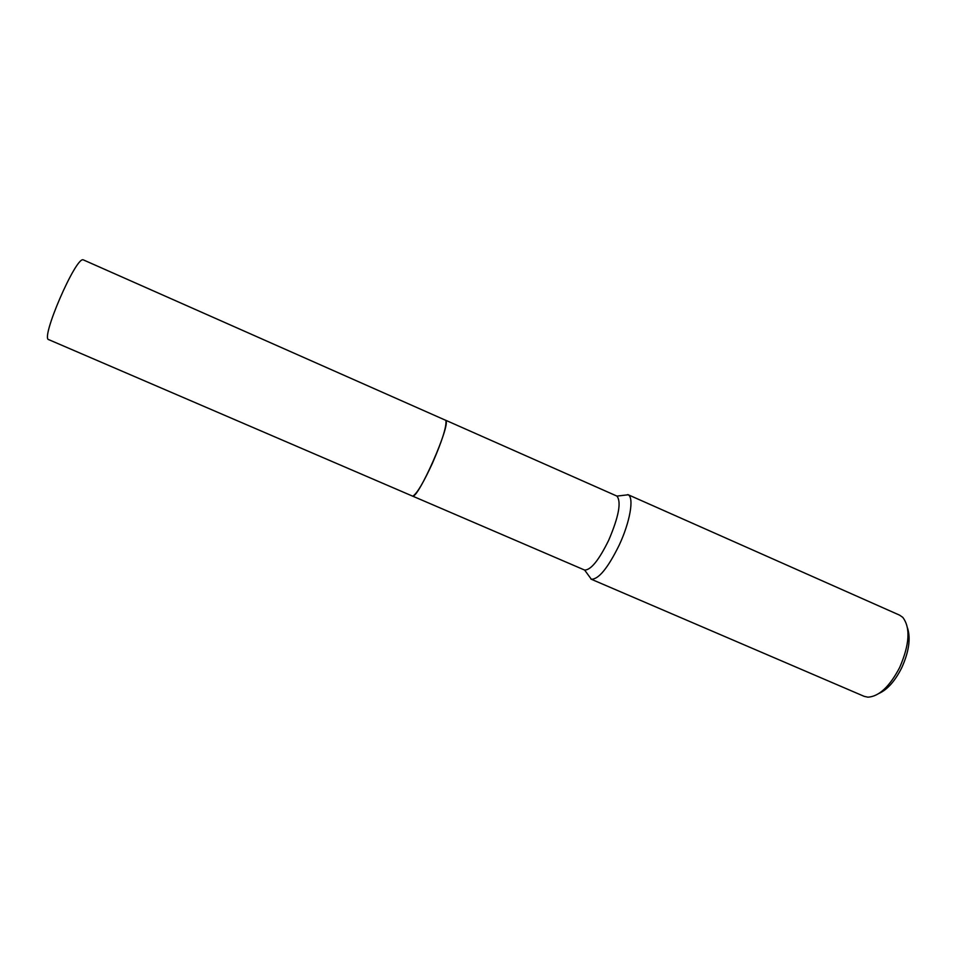 <?xml version="1.0" encoding="UTF-8"?>
<svg xmlns="http://www.w3.org/2000/svg" width="957" height="957" viewBox="0 0 957 957"><rect width="100%" height="100%" fill="white"/><g stroke="black" fill="none" stroke-linecap="round" stroke-linejoin="round"><path stroke-width="1.44" d="M413.233 495.882C417.36 492.951 423.736 482.101 432.385 463.332C441.967 441.273 446.488 427.133 445.962 420.889M412.395 496.025L584.643 570.073C590.912 570.073 598.938 560.12 608.724 540.191C618.784 516.601 621.524 501.911 616.93 496.097L445.495 420.171M588.16 574.894L591.33 579.236C598.603 579.404 607.874 568.087 619.131 545.263C630.089 521.984 634.24 497.604 628.187 494.781L622.851 495.403M590.936 579.093L864.147 696.337L867.927 697.174C879.04 696.493 889.627 686.612 899.664 667.508C909.617 644.468 910.645 627.744 902.762 617.349L899.58 615.148L627.816 494.578M879.124 693.37C887.522 689.483 895.022 681.013 901.638 667.962C908.851 652.064 910.837 638.798 907.583 628.163M48.735 339.639C40.194 338.993 75.77 256.572 83.211 259.825L445.627 420.279C451.752 423.042 417.396 501.037 412.288 496.001L48.735 339.639M616.93 496.097L628.187 494.781M584.643 570.073L591.33 579.236"/></g></svg>
